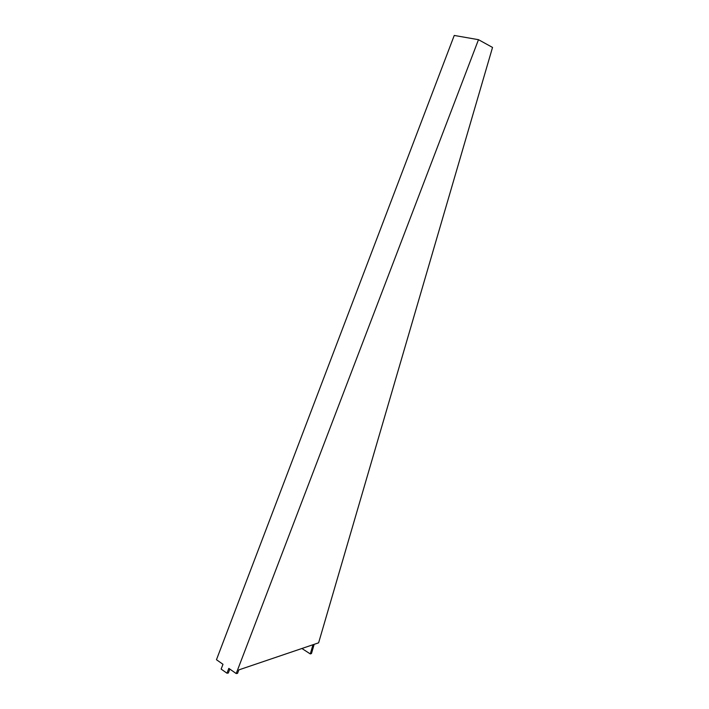 <?xml version="1.0" encoding="UTF-8"?>
<svg xmlns="http://www.w3.org/2000/svg" width="709" height="709" viewBox="0 0 709 709"><rect width="100%" height="100%" fill="white"/><g stroke="black" fill="none" stroke-linecap="round" stroke-linejoin="round"><path stroke-width="1.06" d="M492.533 47.432L318.616 642.824L238.871 669.881L237.542 673.364L236.203 673.55L478.486 39.686L492.533 47.432M313.405 644.596L313.981 644.96L311.481 653.521L310.303 653.937L301.91 648.496M312.226 644.995L312.802 645.367L310.303 653.937M229.822 669.083L228.316 673.018L226.977 673.213L221.146 669.092L222.98 664.289L216.467 659.724L454.247 35.45L478.486 39.686M312.802 645.367L313.981 644.96M226.977 673.213L228.821 668.383L236.203 673.55"/></g></svg>

